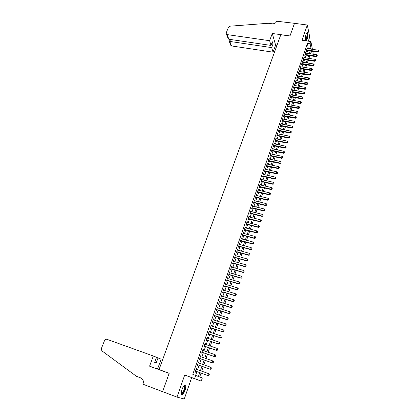 <?xml version="1.0" encoding="UTF-8"?>
<svg xmlns="http://www.w3.org/2000/svg" width="420" height="420" viewBox="0 0 420 420"><rect width="100%" height="100%" fill="white"/><g stroke="black" fill="none" stroke-linecap="round" stroke-linejoin="round"><path stroke-width="0.63" d="M185.084 390.222C185.813 388.028 186.029 386.389 185.729 385.313C184.842 384.158 183.619 385.492 182.059 389.308C181.33 391.508 181.115 393.151 181.409 394.233C182.317 395.383 183.54 394.044 185.084 390.222M306.233 40.871L307.078 39.28C307.918 36.414 308.07 34.235 307.534 32.755C307.109 32.245 306.616 32.75 306.044 34.277C305.214 37.096 305.051 39.26 305.555 40.772M201.023 373.086L199.694 376.966L202.325 378.005L201.264 381.113L194.586 378.609L195.694 375.396L198.44 376.472L199.757 372.629M308.291 41.16L309.729 37.007L307.335 25.021L294.509 23.336L289.968 36.01L280.812 34.734L159.054 369.553L169.186 373.275L162.608 391.639L176.978 397.11L184.28 399L191.688 377.617L201.264 381.113M312.837 51.387L313.199 53.209L312.869 54.185M196.576 369.332L196.891 368.408L196.439 368.214L195.122 372.01L195.584 372.199L195.914 371.249M198.755 363.027L199.064 362.124L198.618 361.914L197.311 365.689L197.762 365.888L198.093 364.943M200.917 356.758L201.222 355.877L200.781 355.651L199.484 359.405L199.93 359.62L200.256 358.675M203.07 350.532L203.369 349.666L202.934 349.43L201.642 353.157L202.083 353.388L202.409 352.443M205.212 344.337L205.506 343.492L205.076 343.24L203.789 346.946L204.225 347.193L204.55 346.253M207.338 338.184L207.622 337.355L207.202 337.092L205.926 340.778L206.351 341.035L206.677 340.1M209.454 332.062L209.732 331.259L209.312 330.981L208.047 334.64L208.467 334.913L208.792 333.979M211.554 325.983L211.827 325.195L211.417 324.907L210.158 328.545L210.572 328.829L210.893 327.899M213.644 319.94L213.911 319.169L213.502 318.864L212.252 322.487L212.662 322.781L212.982 321.856M215.722 313.929L215.98 313.178L215.581 312.863L214.337 316.459L214.741 316.769L215.056 315.845M217.786 307.955L218.038 307.219L217.644 306.894L216.405 310.469L216.804 310.79L217.124 309.871M219.839 302.017L220.085 301.303L219.697 300.962L218.468 304.516L218.857 304.852L219.172 303.933M221.876 296.116L222.117 295.418L221.734 295.06L220.511 298.599L220.899 298.945L221.214 298.032M223.902 290.246L224.138 289.564L223.76 289.202L222.547 292.714L222.931 293.071L223.241 292.163M225.918 284.413L226.149 283.747L225.776 283.369L224.569 286.865L224.947 287.233L225.257 286.33M227.923 278.612L228.149 277.967L227.782 277.578L226.579 281.048L226.952 281.431L227.262 280.529M229.918 272.848L230.134 272.218L229.777 271.814L228.58 275.268L228.947 275.662L229.257 274.764M231.898 267.115L232.113 266.5L231.756 266.086L230.57 269.519L230.927 269.923L231.236 269.031M233.867 261.413L234.077 260.815L233.725 260.395L232.543 263.807L232.895 264.222L233.205 263.329M235.825 255.749L236.03 255.166L235.683 254.73L234.507 258.127L234.859 258.552L235.163 257.665M237.773 250.115L237.967 249.548L237.631 249.102L236.465 252.478L236.806 252.914L237.111 252.026M239.71 244.514L239.899 243.962L239.563 243.506L238.403 246.86L238.744 247.312L239.048 246.424M241.631 238.943L241.49 237.941L240.334 241.274L240.665 241.736L240.97 240.854M243.547 233.405L243.401 232.407L242.256 235.725L242.582 236.197L242.886 235.321M245.448 227.897L245.306 226.905L244.167 230.202L244.487 230.685L244.787 229.814M247.343 222.427L247.196 221.44L246.062 224.716L246.377 225.209L246.682 224.338M249.223 216.983L249.076 216.001L247.952 219.256L248.262 219.76L248.561 218.894M251.092 211.57L250.95 210.588L249.827 213.833L250.136 214.347L250.435 213.481M252.956 206.183L252.809 205.212L251.696 208.435L251.995 208.96L252.294 208.094M254.803 200.834L254.657 199.862L253.549 203.07L253.848 203.6L254.142 202.745M256.641 195.51L256.499 194.544L255.397 197.731L255.685 198.277L255.985 197.421M258.473 190.218L258.326 189.257L257.229 192.428L257.518 192.98L257.812 192.124M260.29 184.952L260.143 183.997L259.056 187.152L259.34 187.714L259.634 186.863M262.101 179.718L261.954 178.768L260.867 181.902L261.146 182.474L261.44 181.629M263.897 174.515L263.75 173.57L262.673 176.684L262.946 177.266L263.24 176.421M265.687 169.339L265.54 168.399L264.469 171.497L264.736 172.09L265.031 171.245M267.466 164.189L267.32 163.254L266.254 166.336L266.516 166.934L266.81 166.094M269.236 159.07L269.089 158.135L268.028 161.201L268.286 161.81L268.579 160.976M270.994 153.977L270.848 153.048L269.792 156.098L270.05 156.718L270.338 155.883M272.743 148.916L272.596 147.992L271.546 151.022L271.798 151.652L272.087 150.817M274.486 143.876L274.339 142.958L273.294 145.976L273.541 146.612L273.83 145.782M276.218 138.868L276.066 137.954L275.032 140.952L275.273 141.598L275.562 140.768M277.94 133.886L277.788 132.977L276.759 135.959L276.995 136.61L277.284 135.786M279.652 128.935L279.5 128.026L278.476 130.993L278.712 131.654L278.995 130.83M281.353 124.005L281.206 123.102L280.182 126.053L280.413 126.725L280.697 125.906M283.048 119.102L282.896 118.204L281.883 121.139L282.109 121.816L282.392 121.002M284.734 114.23L284.582 113.332L283.574 116.251L283.794 116.939L284.078 116.125M286.409 109.379L286.256 108.486L285.254 111.389L285.474 112.088L285.752 111.274M288.073 104.554L287.926 103.667L286.928 106.554L287.138 107.258L287.422 106.449M289.732 99.755L289.585 98.873L288.587 101.745L288.797 102.459L289.081 101.651M291.38 94.983L291.233 94.106L290.246 96.962L290.451 97.681L290.729 96.878M293.024 90.237L292.871 89.36L291.889 92.206L292.094 92.93L292.367 92.127M294.656 85.512L294.504 84.641L293.528 87.47L293.727 88.205L294 87.407M296.279 80.819L296.126 79.947L295.155 82.761L295.349 83.501L295.627 82.709M297.89 76.146L297.743 75.28L296.772 78.078L296.966 78.829L297.239 78.031M299.497 71.495L299.35 70.633L298.384 73.421L298.573 74.177L298.846 73.385M301.098 66.869L300.946 66.013L299.99 68.786L300.174 69.547L300.447 68.759M302.689 62.27L302.536 61.42L301.581 64.176L301.765 64.943L302.038 64.155M304.269 57.698L304.117 56.847L303.167 59.588L303.345 60.365L303.618 59.582M305.844 53.141L305.692 52.301L304.747 55.025L304.92 55.807L305.193 55.025M308.285 48.741L307.471 43.412L192.785 374.336L195.694 375.396M195.589 375.354L196.886 371.595M197.547 369.679L199.059 365.284M199.726 363.368L201.227 359.016M201.889 357.1L203.375 352.779M204.036 350.863L205.517 346.584M206.178 344.668L207.643 340.426M208.304 338.504L209.753 334.304M210.415 332.383L211.853 328.214M212.515 326.298L213.943 322.166M214.604 320.25L216.017 316.155M216.678 314.233L218.08 310.175M218.741 308.259L220.127 304.232M220.789 302.316L222.164 298.326M222.826 296.41L224.191 292.451M224.852 290.535L226.207 286.613M226.868 284.697L228.212 280.812M228.874 278.891L230.202 275.037M230.864 273.121L232.181 269.304M232.843 267.388L234.15 263.597M234.811 261.681L236.108 257.927M236.765 256.011L238.051 252.289M238.712 250.373L239.988 246.682M240.644 244.766L241.91 241.112M242.571 239.195L243.821 235.567M244.482 233.651L245.721 230.055M246.383 228.144L247.611 224.579M248.273 222.663L249.491 219.13M250.152 217.219L251.365 213.712M252.021 211.801L253.223 208.325M253.88 206.414L255.071 202.97M255.728 201.059L256.909 197.642M257.565 195.731L258.736 192.344M259.392 190.433L260.552 187.078M261.214 185.167L262.358 181.839M263.02 179.928L264.159 176.631M264.815 174.72L265.944 171.449M266.606 169.543L267.724 166.294M268.38 164.388L269.493 161.175M270.149 159.269L271.252 156.077M271.908 154.172L273 151.011M273.656 149.105L274.738 145.966M275.394 144.065L276.465 140.957M277.121 139.052L278.187 135.97M278.843 134.069L279.899 131.008M280.555 129.108L281.6 126.079M282.256 124.178L283.295 121.17M283.946 119.275L284.975 116.293M285.631 114.398L286.65 111.442M287.306 109.541L288.314 106.612M288.971 104.717L289.973 101.808M290.63 99.913L291.622 97.036M292.278 95.141L293.26 92.285M293.916 90.389L294.893 87.554M295.544 85.664L296.515 82.856M297.166 80.966L298.127 78.178M298.778 76.288L299.733 73.526M300.384 71.636L301.329 68.896M301.98 67.011L302.92 64.291M303.571 62.407L304.5 59.714M305.151 57.829L306.07 55.157M306.721 53.272L307.634 50.626M307.409 48.615L307.256 47.775L306.317 50.484L306.485 51.277L306.757 50.495M191.688 377.617L184.721 375.007L176.978 397.11M184.721 375.007L194.586 378.609M307.471 43.412L310.096 43.785L310.879 41.522L312.433 49.345M307.335 25.021L301.991 40.273L310.879 41.522M311.377 51.172L310.464 53.828M309.818 55.718L308.899 58.396M308.254 60.286L307.325 62.984M306.679 64.874L305.744 67.599M305.099 69.494L304.154 72.24M303.508 74.13L302.558 76.902M301.906 78.797L300.951 81.59M300.3 83.486L299.334 86.299M298.683 88.2L297.712 91.04M297.061 92.936L296.079 95.802M295.428 97.703L294.436 100.59M293.785 102.49L292.787 105.404M292.136 107.305L291.128 110.245M290.472 112.145L289.459 115.112M288.808 117.012L287.784 119.999M287.128 121.905L286.094 124.919M285.443 126.824L284.403 129.864M283.747 131.77L282.697 134.836M282.041 136.742L280.985 139.834M280.329 141.74L279.258 144.858M278.607 146.769L277.526 149.914M276.875 151.825L275.788 154.996M275.131 156.907L274.034 160.104M273.378 162.015L272.276 165.244M271.619 167.155L270.501 170.41M269.845 172.321L268.721 175.602M268.065 177.513L266.931 180.826M266.275 182.742L265.13 186.076M264.474 187.992L263.319 191.363M262.663 193.274L261.497 196.67M260.841 198.587L259.665 202.015M259.009 203.931L257.828 207.386M257.171 209.302L255.974 212.788M255.318 214.704L254.111 218.222M253.454 220.138L252.236 223.681M251.58 225.603L250.357 229.178M249.695 231.1L248.462 234.707M247.8 236.628L246.556 240.261M245.894 242.183L244.64 245.852M243.978 247.774L242.713 251.475M242.051 253.397L240.77 257.129M240.114 259.051L238.822 262.82M238.166 264.742L236.864 268.543M236.203 270.464L234.89 274.297M234.229 276.218L232.906 280.082M232.244 282.004L230.911 285.905M230.249 287.826L228.9 291.764M228.244 293.685L226.884 297.654M226.222 299.576L224.852 303.581M224.191 305.503L222.805 309.54M222.149 311.467L220.752 315.536M220.091 317.462L218.684 321.568M218.022 323.494L216.605 327.637M215.943 329.564L214.51 333.743M213.848 335.669L212.405 339.885M211.743 341.812L210.284 346.064M209.627 347.991L208.152 352.286M207.496 354.207L206.01 358.538M205.349 360.46L203.852 364.833M203.191 366.755L201.684 371.165M312.175 54.08L311.593 51.203M310.879 49.119L311.068 48.584L310.096 43.785M200.419 370.708L201.931 366.308M202.592 364.387L204.089 360.019M204.75 358.097L206.236 353.771M206.897 351.85L208.367 347.56M209.029 345.639L210.488 341.387M211.15 339.465L212.599 335.249M213.26 333.328L214.694 329.154M215.355 327.227L216.778 323.09M217.434 321.169L218.846 317.063M219.508 315.142L220.904 311.073M221.566 309.146L222.952 305.114M223.608 303.193L224.984 299.192M225.645 297.271L227.005 293.307M227.666 291.385L229.016 287.459M229.677 285.537L231.011 281.642M231.672 279.72L233 275.856M233.657 273.935L234.974 270.107M235.636 268.186L236.938 264.39M237.599 262.474L238.891 258.709M239.547 256.788L240.828 253.06M241.49 251.139L242.76 247.443M243.422 245.522L244.676 241.857M245.338 239.935L246.587 236.303M247.244 234.386L248.483 230.78M249.139 228.863L250.367 225.288M251.029 223.372L252.242 219.828M252.903 217.912L254.111 214.4M254.767 212.483L255.964 209.003M256.62 207.086L257.807 203.637M258.463 201.721L259.639 198.298M260.295 196.387L261.461 192.99M262.122 191.079L263.277 187.714M263.933 185.797L265.078 182.464M265.734 180.553L266.873 177.245M267.529 175.334L268.653 172.053M269.309 170.142L270.428 166.892M271.084 164.981L272.192 161.758M272.848 159.847L273.945 156.65M274.601 154.744L275.688 151.573M276.344 149.667L277.426 146.522M278.077 144.617L279.148 141.503M279.804 139.597L280.865 136.505M281.521 134.6L282.571 131.539M283.227 129.633L284.267 126.599M284.923 124.693L285.957 121.679M286.608 119.779L287.637 116.792M288.288 114.891L289.306 111.93M289.957 110.03L290.966 107.095M291.622 105.194L292.619 102.281M293.27 100.385L294.262 97.498M294.913 95.597L295.901 92.736M296.552 90.841L297.523 88.001M298.174 86.105L299.145 83.291M299.796 81.396L300.752 78.608M301.403 76.713L302.353 73.946M303.004 72.056L303.944 69.311M304.594 67.42L305.529 64.696M306.18 62.811L307.104 60.113M307.755 58.223L308.674 55.545M309.32 53.66L310.233 51.004M308.469 48.206L311.068 48.584M306.999 48.505L307.424 48.568M305.44 53.025L305.86 53.088M303.87 57.566L304.29 57.629M302.29 62.129L302.715 62.191M300.704 66.717L301.13 66.78M299.108 71.327L299.534 71.395M297.507 75.962L297.932 76.031M295.895 80.624L296.32 80.692M294.273 85.307L294.704 85.381M292.645 90.017L293.071 90.09M291.007 94.752L291.438 94.826M289.364 99.514L289.79 99.587M287.705 104.297L288.136 104.375M286.046 109.106L286.477 109.184M284.371 113.941L284.802 114.025M282.692 118.808L283.122 118.886M281.001 123.695L281.431 123.774M279.3 128.609L279.736 128.693M277.594 133.549L278.024 133.633M275.872 138.516L276.308 138.605M274.144 143.509L274.58 143.598M272.412 148.533L272.848 148.622M270.664 153.584L271.1 153.673M268.91 158.66L269.346 158.755M267.141 163.763L267.582 163.858M265.366 168.898L265.808 168.992M263.582 174.059L264.022 174.158M261.786 179.246L262.227 179.345M259.985 184.464L260.426 184.569M258.169 189.714L258.61 189.819M256.342 194.99L256.788 195.095M254.51 200.298L254.951 200.403M252.662 205.632L253.108 205.742M250.808 210.998L251.255 211.108M248.939 216.395L249.386 216.51M247.065 221.823L247.511 221.939M245.175 227.278L245.627 227.399M243.28 232.769L243.726 232.885M241.369 238.287L241.82 238.408M239.447 243.841L239.899 243.962M237.521 249.422L237.967 249.548M235.578 255.04L236.03 255.166M233.625 260.689L234.077 260.815M231.656 266.369L232.113 266.5M229.682 272.087L230.134 272.218M227.692 277.83L228.149 277.967M225.697 283.61L226.149 283.747M223.687 289.427L224.138 289.564M221.66 295.276L222.117 295.418M219.629 301.161L220.085 301.303M217.581 307.078L218.038 307.219M215.523 313.031L215.98 313.178M213.449 319.022L213.911 319.169M211.365 325.043L211.827 325.195M209.27 331.107L209.732 331.259M207.16 337.202L207.622 337.355M205.039 343.334L205.506 343.492M202.907 349.508L203.369 349.666M200.76 355.714L201.222 355.877M198.602 361.961L199.064 362.124M196.429 368.245L196.891 368.408M318.565 51.539L318.796 50.857L318.565 51.539L317.714 51.545L317.825 52.117L306.332 50.437M306.983 48.552L318.176 50.18L317.714 51.545L306.516 49.907M318.796 50.857L318.176 50.18M317.825 52.117L318.581 51.639M306.579 33.096L306.626 33.075C307.298 33.191 307.44 34.54 307.057 37.128C306.548 39.491 305.991 40.551 305.387 40.32M305.34 40.094C305.875 39.984 306.338 38.971 306.737 37.065C307.025 35.327 307.004 34.13 306.679 33.469L306.458 33.301M305.802 40.808C306.364 40.241 306.826 39.034 307.188 37.186C307.545 35.033 307.524 33.547 307.12 32.729L307.02 32.602M184.191 385.371L184.569 385.303C185.084 385.466 185.225 386.3 185 387.807C183.829 392.243 182.59 394.159 181.283 393.556M181.272 393.362C182.542 393.409 183.645 391.566 184.579 387.833L184.564 385.922L184.07 385.507M181.577 394.553C183.152 393.755 184.385 391.419 185.273 387.544L185.041 384.804M269.614 40.703L227.062 34.587L228.911 39.249L271.021 45.418L269.614 40.703L272.281 33.479L289.994 35.941L294.514 23.315L276.796 21.236C275.903 23.047 274.37 23.903 272.186 23.804L268.223 23.279L230.018 26.177L228.448 27.263L226.144 33.096L226.48 34.356L227.062 34.587M276.969 45.302L275.615 45.108L272.281 33.479M275.615 45.108L273.042 52.175L271.677 47.618L273.005 44L272.354 41.785L271.021 45.418M271.677 47.618L229.772 41.423L231.556 45.938L230.984 45.712L230.585 44.709M273.042 52.175L231.556 45.938M273.005 44L271.614 43.801M229.005 41.008L229.772 41.423L230.528 39.485M227.63 37.254L228.291 38.924L228.911 39.249M153.316 356.003L106.817 339.266L105.898 339.239L104.559 340.489L101.341 348.626L101.834 350.805L136.416 376.283L140.816 377.942C143.062 379.092 143.808 381.056 143.052 383.833L142.926 384.179L162.598 391.671L169.155 373.37L149.567 366.172L153.316 356.003L156.544 357.31L154.686 362.376L156.203 362.954L158.046 357.919L156.524 357.368M158.046 357.919L161.149 359.173L157.558 369.022L169.181 373.291M162.598 391.671L162.918 391.76M149.567 366.172L157.558 369.022M317.016 56.107L317.247 55.424L317.016 56.107L316.166 56.112L316.276 56.679L304.768 54.962M305.419 53.083L316.633 54.742L316.166 56.112L304.946 54.443M317.247 55.424L316.633 54.742M316.276 56.679L317.037 56.201M315.462 60.701L315.698 60.013L315.462 60.701L314.606 60.706L314.722 61.268L303.193 59.514M303.844 57.629L315.079 59.325L314.606 60.706L303.371 58.999M315.698 60.013L315.079 59.325M314.722 61.268L315.483 60.795M313.897 65.315L314.134 64.622L313.897 65.315L313.042 65.326L313.157 65.882L301.613 64.092M302.264 62.207L313.514 63.934L313.042 65.326L301.786 63.583M314.134 64.622L313.514 63.934M313.157 65.882L313.919 65.41M312.328 69.956L312.564 69.258L312.328 69.956L311.467 69.967L311.588 70.518L300.022 68.691M300.673 66.806L311.945 68.57L311.467 69.967L300.195 68.187M312.564 69.258L311.945 68.57M311.588 70.518L312.349 70.045M310.748 74.618L310.984 73.92L310.748 74.618L309.887 74.629L310.007 75.175L298.421 73.316M299.077 71.426L310.364 73.227L309.887 74.629L298.594 72.817M310.984 73.92L310.364 73.227M310.007 75.175L310.769 74.708M309.162 79.306L309.398 78.603L309.162 79.306L308.296 79.322L308.417 79.863L296.814 77.963M297.465 76.073L308.774 77.91L308.296 79.322L296.982 77.474M309.398 78.603L308.774 77.91M308.417 79.863L309.183 79.396M307.566 84.021L307.802 83.312L307.566 84.021L306.695 84.037L306.82 84.572L295.197 82.635M295.853 80.745L307.178 82.619L306.695 84.037L295.365 82.152M307.802 83.312L307.178 82.619M306.82 84.572L307.587 84.11M305.959 88.762L306.201 88.048L305.959 88.762L305.088 88.778L305.219 89.308L293.575 87.334M294.226 85.444L305.571 87.355L305.088 88.778L293.738 86.856M306.201 88.048L305.571 87.355M305.219 89.308L305.981 88.846M304.348 93.523L304.589 92.804L304.348 93.523L303.471 93.545L303.602 94.064L291.942 92.053M292.593 90.164L303.959 92.111L303.471 93.545L292.105 91.586M304.589 92.804L303.959 92.111M303.602 94.064L304.369 93.613M302.726 98.311L302.967 97.592L302.726 98.311L301.849 98.333L301.98 98.852L290.299 96.799M290.955 94.91L302.337 96.894L301.849 98.333L290.462 96.338M302.967 97.592L302.337 96.894M301.98 98.852L302.746 98.401M301.093 103.126L301.34 102.401L301.093 103.126L300.216 103.152L300.353 103.661L288.65 101.572M289.306 99.682L300.704 101.703L300.216 103.152L288.808 101.115M301.34 102.401L300.704 101.703M300.353 103.661L301.119 103.21M299.455 107.966L299.702 107.242L299.455 107.966L298.573 107.992L298.709 108.502L286.991 106.37M287.647 104.475L299.066 106.538L298.573 107.992L287.144 105.919M299.702 107.242L299.066 106.538M298.709 108.502L299.481 108.05M297.806 112.833L298.058 112.103L297.806 112.833L296.924 112.859L297.061 113.363L285.322 111.195M285.978 109.3L297.418 111.4L296.924 112.859L285.474 110.749M298.058 112.103L297.418 111.4M297.061 113.363L297.832 112.917M296.153 117.726L296.399 116.991L296.153 117.726L295.26 117.758L295.407 118.251L283.647 116.041M284.303 114.145L295.759 116.288L295.26 117.758L283.794 115.605M296.399 116.991L295.759 116.288M295.407 118.251L296.173 117.81M294.483 122.645L294.735 121.905L294.483 122.645L293.596 122.677L293.743 123.165L281.962 120.918M282.613 119.023L294.094 121.196L293.596 122.677L282.109 120.488M294.735 121.905L294.094 121.196M293.743 123.165L294.509 122.729M292.808 127.591L293.06 126.851L292.808 127.591L291.916 127.627L292.063 128.111L280.266 125.822M280.922 123.921L292.42 126.136L291.916 127.627L280.413 125.396M293.06 126.851L292.42 126.136M292.063 128.111L292.834 127.675M291.128 132.562L291.38 131.817L291.128 132.562L290.231 132.599L290.383 133.077L278.56 130.746M279.216 128.845L290.735 131.103L290.231 132.599L278.702 130.331M291.38 131.817L290.735 131.103M290.383 133.077L291.149 132.647M289.433 137.566L289.69 136.815L289.433 137.566L288.53 137.603L288.687 138.075L276.848 135.702M277.505 133.802L289.044 136.101L288.53 137.603L276.99 135.292M289.69 136.815L289.044 136.101M288.687 138.075L289.459 137.645M287.731 142.59L287.989 141.834L287.731 142.59L286.829 142.632L286.986 143.099L275.126 140.684M275.782 138.784L287.338 141.12L286.829 142.632L275.263 140.28M287.989 141.834L287.338 141.12M286.986 143.099L287.758 142.669M286.02 147.646L286.277 146.885L286.02 147.646L285.112 147.688L285.274 148.15L273.394 145.693M274.05 143.787L285.626 146.171L285.112 147.688L273.53 145.294M286.277 146.885L285.626 146.171M285.274 148.15L286.046 147.725M284.298 152.728L284.555 151.966L284.298 152.728L283.39 152.775L283.553 153.227L271.651 150.728M272.307 148.822L283.904 151.247L283.39 152.775L271.782 150.339M284.555 151.966L283.904 151.247M283.553 153.227L284.324 152.806M282.566 157.841L282.828 157.075L282.566 157.841L281.652 157.889L281.82 158.335L269.903 155.788M270.559 153.888L282.177 156.35L281.652 157.889L270.029 155.41M282.828 157.075L282.177 156.35M281.82 158.335L282.597 157.915M280.828 162.981L281.09 162.209L280.828 162.981L279.909 163.028L280.082 163.469L268.139 160.881M268.8 158.975L280.434 161.485L279.909 163.028L268.27 160.508M281.09 162.209L280.434 161.485M280.082 163.469L280.854 163.054M279.08 168.147L279.342 167.37L279.08 168.147L278.156 168.2L278.329 168.63L266.369 166M267.026 164.094L278.686 166.646L278.156 168.2L266.495 165.632M279.342 167.37L278.686 166.646M278.329 168.63L279.106 168.221M277.316 173.345L277.583 172.562L277.316 173.345L276.392 173.397L276.57 173.822L264.59 171.145M265.246 169.239L276.922 171.833L276.392 173.397L264.71 170.788M277.583 172.562L276.922 171.833M276.57 173.822L277.347 173.413M275.546 178.568L275.814 177.781L275.546 178.568L274.622 178.626L274.801 179.041L262.799 176.321M263.461 174.416L275.153 177.051L274.622 178.626L262.92 175.975M275.814 177.781L275.153 177.051M274.801 179.041L275.578 178.637M273.767 183.823L274.034 183.031L273.767 183.823L272.837 183.881L273.021 184.291L260.998 181.524M261.66 179.618L273.373 182.301L272.837 183.881L261.119 181.183M274.034 183.031L273.373 182.301M273.021 184.291L273.798 183.892M271.981 189.105L272.249 188.312L271.981 189.105L271.047 189.168L271.231 189.572L259.187 186.758M259.849 184.853L271.582 187.577L271.047 189.168L259.303 186.428M272.249 188.312L271.582 187.577M271.231 189.572L272.013 189.173M270.181 194.418L270.449 193.62L270.181 194.418L269.241 194.481L269.435 194.88L257.371 192.019M258.032 190.113L269.787 192.885L269.241 194.481L257.481 191.698M270.449 193.62L269.787 192.885M269.435 194.88L270.212 194.486M268.37 199.763L268.642 198.959L268.37 199.763L267.43 199.831L267.624 200.219L255.539 197.311M256.2 195.405L267.976 198.224L267.43 199.831L255.649 196.996M268.642 198.959L267.976 198.224M267.624 200.219L268.401 199.831M266.553 205.139L266.826 204.33L266.553 205.139L265.608 205.207L265.802 205.59L253.701 202.634M254.363 200.723L266.154 203.59L265.608 205.207L253.806 202.325M266.826 204.33L266.154 203.59M265.802 205.59L266.584 205.202M264.721 210.541L264.994 209.727L264.721 210.541L263.776 210.614L263.975 210.987L251.848 207.984M252.509 206.073L264.327 208.987L263.776 210.614L251.953 207.685M264.994 209.727L264.327 208.987M263.975 210.987L264.752 210.604M262.878 215.975L263.156 215.161L262.878 215.975L261.928 216.048L262.132 216.416L249.989 213.365M250.651 211.454L262.484 214.415L261.928 216.048L250.089 213.077M263.156 215.161L262.484 214.415M262.132 216.416L262.915 216.038M261.03 221.445L261.308 220.621L261.03 221.445L260.075 221.519L260.284 221.881L248.115 218.778M248.777 216.867L260.631 219.875L260.075 221.519L248.215 218.495M261.308 220.621L260.631 219.875M260.284 221.881L261.062 221.503M259.166 226.942L259.45 226.112L259.166 226.942L258.211 227.015L258.421 227.372L246.236 224.222M246.897 222.311L258.772 225.362L258.211 227.015L246.33 223.949M259.45 226.112L258.772 225.362M258.421 227.372L259.203 227M257.297 232.47L257.576 231.635L257.297 232.47L256.337 232.549L256.547 232.895L244.34 229.693M245.002 227.782L256.898 230.885L256.337 232.549L244.435 229.43M257.576 231.635L256.898 230.885M256.547 232.895L257.329 232.528M255.413 238.03L255.696 237.195L255.413 238.03L254.447 238.114L254.667 238.45L242.44 235.2M243.101 233.289L255.014 236.439L254.447 238.114L242.524 234.943M255.696 237.195L255.014 236.439M254.667 238.45L255.449 238.088M253.517 243.621L253.806 242.781L253.517 243.621L252.551 243.705L252.772 244.036L240.524 240.734M241.185 238.822L253.124 242.025L252.551 243.705L240.608 240.492M253.806 242.781L253.124 242.025M252.772 244.036L253.554 243.679M251.617 249.249L251.9 248.399L251.617 249.249L250.64 249.333L250.866 249.659L238.597 246.304M239.258 244.393L251.218 247.643L250.64 249.333L238.681 246.067M251.9 248.399L251.218 247.643M250.866 249.659L251.654 249.302M249.701 254.903L249.984 254.053L249.701 254.903L248.724 254.993L248.95 255.308L236.66 251.906M237.321 249.989L249.302 253.292L248.724 254.993L236.738 251.674M249.984 254.053L249.302 253.292M248.95 255.308L249.737 254.956M247.774 260.594L248.062 259.738L247.774 260.594L246.792 260.689L247.023 260.993L234.712 257.534M235.373 255.623L247.375 258.977L246.792 260.689L234.791 257.318M248.062 259.738L247.375 258.977M247.023 260.993L247.81 260.647M245.831 266.317L246.125 265.456L245.831 266.317L244.85 266.416L245.086 266.711L232.754 263.198M233.415 261.287L245.432 264.695L244.85 266.416L232.827 262.993M246.125 265.456L245.432 264.695M245.086 266.711L245.873 266.369M243.884 272.076L244.178 271.21L243.884 272.076L242.897 272.176L243.138 272.465L230.785 268.9M231.446 266.984L243.484 270.443L242.897 272.176L230.853 268.7M244.178 271.21L243.484 270.443M243.138 272.465L243.925 272.123M241.92 277.867L242.219 276.995L241.92 277.867L240.933 277.967L241.174 278.25L228.8 274.627M229.462 272.717L241.521 276.229L240.933 277.967L228.869 274.439M242.219 276.995L241.521 276.229M241.174 278.25L241.962 277.914M239.951 283.694L240.245 282.818L239.951 283.694L238.954 283.794L239.206 284.067L226.81 280.392M227.472 278.481L239.552 282.046L238.954 283.794L226.868 280.214M240.245 282.818L239.552 282.046M239.206 284.067L239.993 283.736M237.967 289.553L238.266 288.671L237.967 289.553L236.969 289.658L237.221 289.921L224.805 286.193M225.466 284.277L237.568 287.894L236.969 289.658L224.863 286.02M237.221 289.921L238.009 289.595M235.972 295.444L236.271 294.562L235.972 295.444L234.969 295.554L235.226 295.811L222.784 292.026M223.451 290.11L235.567 293.785L234.969 295.554L222.841 291.863M235.226 295.811L236.014 295.486M233.961 301.376L234.266 300.484L233.961 301.376L232.958 301.487L233.216 301.733L220.757 297.89M221.419 295.974L233.562 299.707L232.958 301.487L220.81 297.743M233.216 301.733L234.003 301.418M231.94 307.34L232.244 306.443L231.94 307.34L230.932 307.456L231.194 307.692L218.715 303.791M219.377 301.875L231.541 305.66L230.932 307.456L218.762 303.655M231.194 307.692L231.987 307.377M229.908 313.341L230.218 312.438L229.908 313.341L228.895 313.457L229.163 313.688L216.662 309.729M217.324 307.813L229.509 311.656L228.895 313.457L216.709 309.598M229.163 313.688L229.955 313.378M227.866 319.373L228.175 318.47L227.866 319.373L226.847 319.499L227.12 319.715L214.599 315.698M215.261 313.782L227.467 317.683L226.847 319.499L214.641 315.583M227.12 319.715L227.913 319.41M225.808 325.447L226.118 324.534L225.808 325.447L224.789 325.574L225.067 325.784L212.52 321.704M213.181 319.788L225.409 323.746L224.789 325.574L212.557 321.599M225.067 325.784L225.855 325.484M223.739 331.558L224.054 330.64L223.739 331.558L222.716 331.685L222.999 331.884L210.43 327.747M211.092 325.831L223.34 329.847L222.716 331.685L210.467 327.653M224.054 330.64L223.34 329.847L224.102 330.671M222.999 331.884L223.787 331.59M221.66 337.701L221.975 336.777L221.66 337.701L220.631 337.832L220.915 338.026L208.331 333.827M208.992 331.91L221.256 335.984L220.631 337.832L208.357 333.743M220.915 338.026L221.708 337.733M219.566 343.885L219.881 342.956L219.566 343.885L218.531 344.022L218.82 344.201L206.215 339.943M206.876 338.026L219.161 342.163L218.531 344.022L206.241 339.869M219.881 342.956L219.45 342.347L219.928 342.988M218.82 344.201L219.613 343.917M217.46 350.107L217.775 349.172L217.46 350.107L216.421 350.243L216.715 350.417L204.089 346.096M204.75 344.18L217.056 348.374L216.421 350.243L204.109 346.033M217.775 349.172L217.056 348.374L217.828 349.199M216.715 350.417L217.508 350.138M215.339 356.365L215.66 355.425L215.339 356.365L214.3 356.506L214.599 356.669L201.947 352.286M202.608 350.369L214.935 354.627L214.3 356.506L201.962 352.233M215.66 355.425L215.234 354.79L215.707 355.451M214.599 356.669L215.392 356.391M213.208 362.665L213.528 361.715L213.208 362.665L212.462 362.959L199.794 358.512M200.456 356.596L212.803 360.911L212.163 362.806L199.804 358.47M213.528 361.715L212.803 360.911L213.581 361.741M212.462 362.959L213.26 362.686M211.06 369.002L211.386 368.046L211.06 369.002L210.32 369.285L197.626 364.775M198.287 362.864L210.656 367.243L210.011 369.149L197.636 364.749M211.386 368.046L210.966 367.385L211.433 368.072M210.32 369.285L211.113 369.022M208.903 375.375L208.163 375.653L195.447 371.081L207.847 375.527L208.499 373.606L209.281 374.435L208.903 375.375L209.281 374.435M196.109 369.164L208.499 373.606L209.228 374.414M208.163 375.653L208.955 375.396M306.395 33.432L306.679 33.469M184.18 385.513L184.569 385.303M183.923 385.681L184.564 385.922M230.984 45.712L229.231 41.297M229.651 39.354L228.984 41.066M228.291 38.924L226.48 34.356"/></g></svg>
